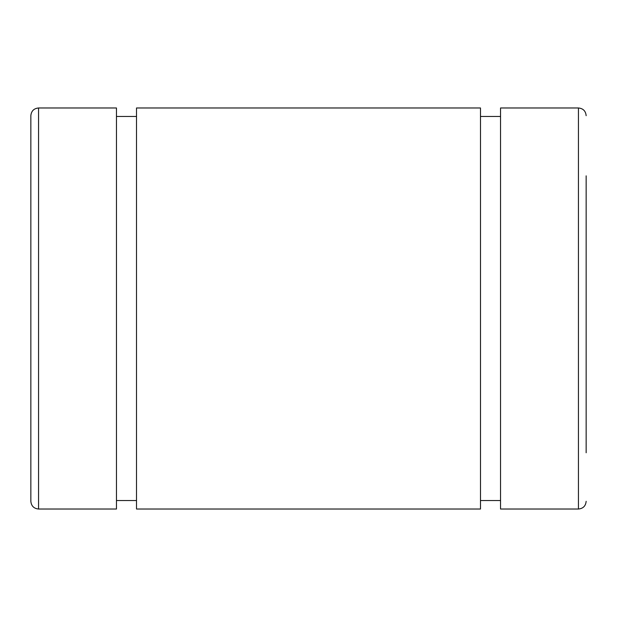 <?xml version="1.0" encoding="UTF-8"?>
<svg xmlns="http://www.w3.org/2000/svg" width="617" height="617" viewBox="0 0 617 617"><rect width="100%" height="100%" fill="white"/><g stroke="black" fill="none" stroke-linecap="round" stroke-linejoin="round"><path stroke-width="0.93" d="M500.541 107.975L500.541 509.025L578.438 509.025L578.438 107.975L500.541 107.975M586.15 452.77L586.15 175.845M30.85 501.312L30.85 115.688C31.305 111.006 33.881 108.43 38.562 107.975L38.562 509.025C33.881 508.57 31.305 505.994 30.85 501.312M38.562 509.025L116.459 509.025L116.459 107.975L38.562 107.975M136.511 509.025L136.511 107.975L480.489 107.975L480.489 509.025L136.511 509.025M578.438 509.025C583.119 508.57 585.695 505.994 586.15 501.312M578.438 107.975C583.119 108.43 585.695 111.006 586.15 115.688M500.541 116.459L480.489 116.459M136.511 116.459L116.459 116.459M500.541 500.541L480.489 500.541M136.511 500.541L116.459 500.541"/></g></svg>

